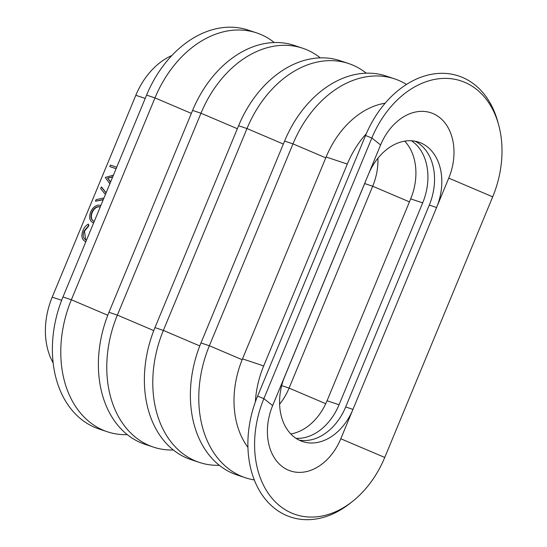 <?xml version="1.0" encoding="UTF-8"?>
<svg xmlns="http://www.w3.org/2000/svg" width="547" height="547" viewBox="0 0 547 547"><rect width="100%" height="100%" fill="white"/><g stroke="black" fill="none" stroke-linecap="round" stroke-linejoin="round"><path stroke-width="0.82" d="M116.087 168.729L109.79 166.582L110.412 165.091L116.723 167.197M105.407 194.513L100.675 188.585L101.339 186.992L101.68 187.163L106.139 192.749M103.226 199.785L95.438 201.241L96.094 199.648L103.992 197.925M85.913 241.583L85.311 241.418C81.77 239.648 80.99 236.003 82.98 230.492C84.211 227.504 86.016 225.357 88.402 224.065L88.901 225.761L84.47 231.149L85.715 239.853M85.879 241.658L84.853 241.241M53.141 362.9A66.823 49.073 108.4 0 1 52.211 297.151L135.827 95.287A66.823 49.073 -71.6 0 1 171.922 55.473M93.633 222.95L92.792 222.602M498.761 125.318L497.941 122.275A95.089 69.831 -71.6 0 0 436.431 73.592A95.089 69.831 -71.6 0 0 365.546 135.506L257.589 396.131L263.886 398.626L371.844 138.008A91.158 66.939 -71.6 0 1 439.795 78.652A91.158 66.939 -71.6 0 1 498.761 125.318A91.158 66.939 -71.6 0 1 492.703 196.824L448.752 178.137A51.397 37.75 108.4 0 0 434.304 114.166A51.397 37.75 108.4 0 0 380.603 144.969L368.432 174.349A51.397 37.75 -71.6 0 1 418.756 142.165A51.397 37.75 -71.6 0 1 436.581 207.518L352.965 409.382L345.683 406.954L429.299 205.091A51.397 37.75 -71.6 0 0 415.029 141.208M448.752 178.137L436.581 207.518L429.299 205.091M284.816 376.213A51.397 37.75 108.4 0 0 302.648 441.566A51.397 37.75 108.4 0 0 352.965 409.382L340.802 438.762A51.397 37.75 108.4 0 1 287.093 469.565A51.397 37.75 108.4 0 1 272.645 405.594L368.432 174.349M247.935 447.371A83.267 61.148 108.4 0 1 242.506 358.873L263.688 365.929A83.267 61.148 108.4 0 0 255.36 401.901M404.698 141.153A51.397 37.75 -71.6 0 1 410.674 198.882L327.065 400.753A51.397 37.75 108.4 0 1 290.792 433.949M411.494 140.777A51.397 37.75 -71.6 0 1 422.681 202.882L339.065 404.746L327.065 400.753M377.915 158.24A51.397 37.75 -71.6 0 1 372.698 186.233L289.083 388.096L281.678 385.628M365.711 180.927A51.397 37.75 -71.6 0 1 364.678 183.56L283.79 378.845M62.967 296.973L71.37 299.77A103.827 76.245 108.4 0 0 107.383 431.774L98.986 428.978A103.827 76.245 108.4 0 1 62.967 296.973L146.582 95.11A103.827 76.245 -71.6 0 1 248.235 30.099L256.632 32.895A103.827 76.245 -71.6 0 1 274.307 42.543M107.773 315.27L71.37 299.77L154.986 97.906A103.827 76.245 -71.6 0 1 256.632 32.895M108.969 312.296L117.366 315.093A103.827 76.245 108.4 0 0 153.386 447.097L144.982 444.301A103.827 76.245 108.4 0 1 108.969 312.296L192.585 110.432A103.827 76.245 -71.6 0 1 294.231 45.422L302.635 48.218A103.827 76.245 -71.6 0 1 320.303 57.866M153.775 330.6L117.366 315.093L200.981 113.229A103.827 76.245 -71.6 0 1 302.635 48.218M154.965 327.619L163.368 330.415A103.827 76.245 108.4 0 0 199.382 462.42L190.985 459.624A103.827 76.245 108.4 0 1 154.965 327.619L238.581 125.755A103.827 76.245 -71.6 0 1 340.227 60.744L348.63 63.548A103.827 76.245 -71.6 0 1 366.305 73.195M199.771 345.923L163.368 330.415L246.984 128.552A103.827 76.245 -71.6 0 1 348.63 63.548M200.968 342.942L209.364 345.745A103.827 76.245 108.4 0 0 245.384 477.75L236.981 474.946A103.827 76.245 108.4 0 1 200.968 342.942L284.577 141.078A103.827 76.245 -71.6 0 1 386.23 76.067L394.633 78.871A103.827 76.245 -71.6 0 1 406.503 84.429M242.164 359.707L209.364 345.745L292.98 143.875A103.827 76.245 -71.6 0 1 394.633 78.871M242.506 358.873L326.121 157.01A83.267 61.148 -71.6 0 1 385.177 103.185M263.688 365.929L347.304 164.066A83.267 61.148 -71.6 0 1 366.305 133.707M279.606 404.206A51.397 37.75 108.4 0 0 289.083 388.096L325.752 403.713M296.002 438.318A51.397 37.75 108.4 0 0 339.065 404.746M299.093 440.096A51.397 37.75 108.4 0 0 345.683 406.954M245.384 477.75A103.827 76.245 108.4 0 0 254.287 479.924M199.382 462.42A103.827 76.245 108.4 0 0 219.313 465.299M153.386 447.097A103.827 76.245 108.4 0 0 173.31 449.976M107.383 431.774A103.827 76.245 108.4 0 0 127.314 434.653M257.589 396.131A95.089 69.831 108.4 0 0 266.437 500.491A95.089 69.831 108.4 0 0 349.8 503.548L352.275 501.599A91.158 66.939 108.4 0 0 384.746 457.449L340.802 438.762M492.703 196.824L384.746 457.449M272.645 405.594L263.886 398.626A91.158 66.939 108.4 0 0 272.365 498.673A91.158 66.939 108.4 0 0 352.275 501.599M88.402 224.065L88.559 225.596L84.135 230.978L84.47 231.149M88.559 225.596L88.901 225.761M84.135 230.978C82.508 235.497 83.13 238.492 86.002 239.955L86.529 240.092M85.551 239.777L86.002 239.955M85.017 241.33L85.647 241.589M93.66 222.882L93.175 222.745C89.646 221.063 88.785 217.508 90.604 212.092C93.14 206.793 96.381 204.53 100.347 205.296L100.86 205.501M92.969 222.697L93.516 222.916M99.725 206.78L100.231 207.005L99.725 206.78C96.518 206.233 93.886 208.113 91.821 212.414C90.282 216.872 90.939 219.826 93.79 221.262L94.275 221.385M93.346 221.084L93.79 221.262M100.067 206.951C96.86 206.397 94.221 208.277 92.163 212.578L91.821 212.414M92.163 212.578C90.624 217.043 91.281 219.99 94.132 221.426M101.339 186.992L106.07 192.92M103.335 199.518L95.438 201.241M109.838 183.819L105.297 177.426L113.427 175.143M112.764 176.763L107.595 178.09L110.515 182.192M112.641 177.043L107.595 178.09M107.937 178.254L110.597 181.994M116.108 168.688L109.79 166.582M52.211 297.151L61.64 300.296M135.827 95.287L145.215 98.419M422.681 202.882L410.674 198.882M409.436 201.877L372.698 186.233L364.678 183.56M146.582 95.11L154.986 97.906L191.354 113.393M192.585 110.432L200.981 113.229L237.35 128.716M238.581 125.755L246.984 128.552L283.353 144.046M284.577 141.078L292.98 143.875L325.773 157.844M326.121 157.01L347.304 164.066M365.546 135.506L371.844 138.008L380.603 144.969"/></g></svg>
